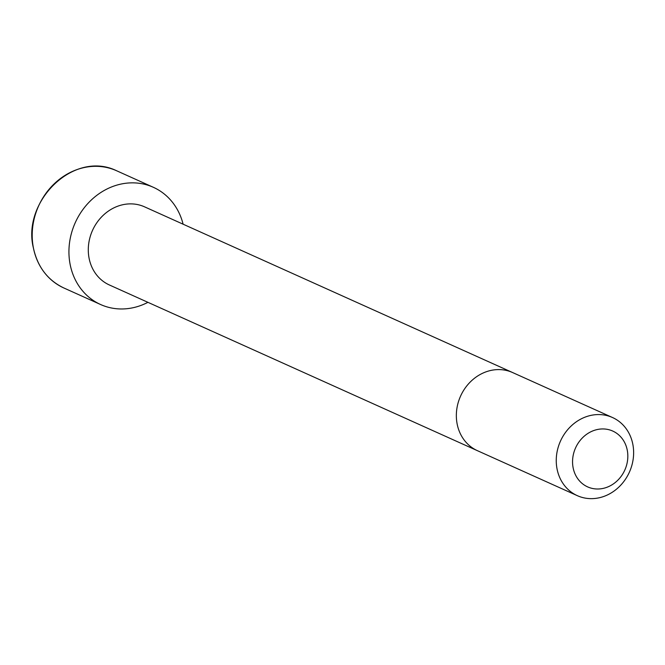 <?xml version="1.0" encoding="UTF-8"?>
<svg xmlns="http://www.w3.org/2000/svg" width="665" height="665" viewBox="0 0 665 665"><rect width="100%" height="100%" fill="white"/><g stroke="black" fill="none" stroke-linecap="round" stroke-linejoin="round"><path stroke-width="1" d="M512.632 372.558A42.851 37.797 -65.8 0 0 471.502 380.804A42.851 37.797 -65.8 0 0 457.179 424.154A42.851 37.797 -65.8 0 0 477.445 450.695L109.392 284.977A42.843 37.789 -65.8 0 1 89.127 258.436A42.843 37.789 -65.8 0 1 103.449 215.086A42.843 37.789 -65.8 0 1 144.563 206.84L612.532 417.537A42.851 37.797 -65.8 0 1 629.406 472.125A42.851 37.797 -65.8 0 1 577.345 495.674A42.851 37.797 -65.8 0 1 557.087 469.133A42.851 37.797 -65.8 0 1 571.401 425.783A42.851 37.797 -65.8 0 1 612.532 417.537M147.929 302.326A64.272 56.7 -65.8 0 1 100.59 304.52A64.272 56.7 -65.8 0 1 70.191 264.703A64.272 56.7 -65.8 0 1 91.679 199.666A64.272 56.7 -65.8 0 1 153.366 187.306A64.272 56.7 -65.8 0 1 183.108 224.196M573.155 467.927A30.607 26.999 -65.8 0 1 608.758 429.673A30.607 26.999 -65.8 0 1 618.674 479.324A30.607 26.999 -65.8 0 1 573.155 467.927M100.59 304.52L63.857 287.978A64.272 56.7 -65.8 0 1 33.458 248.161A64.272 56.7 -65.8 0 1 54.946 183.133A64.272 56.7 -65.8 0 1 116.633 170.764L153.366 187.306M477.445 450.695L577.345 495.674M116.633 170.764C73.64 149.783 21.604 201.661 33.441 248.145C37.614 266.989 47.747 280.264 63.857 287.978"/></g></svg>
